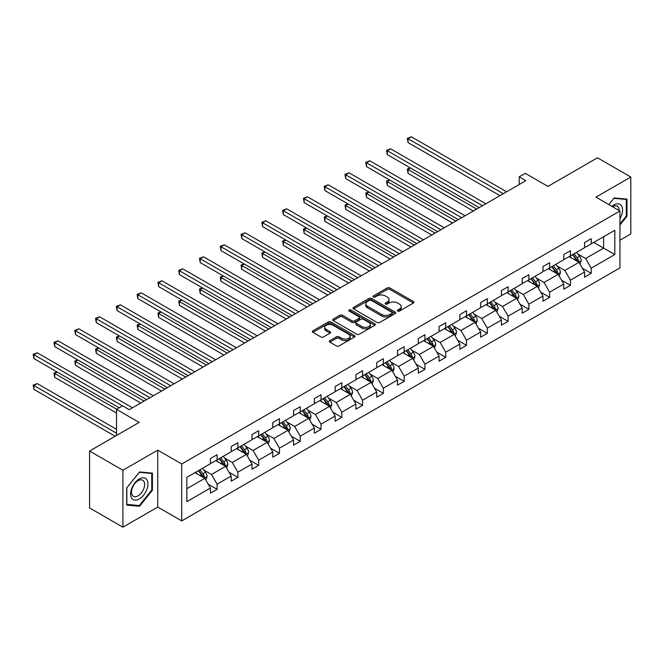 <?xml version="1.0" encoding="UTF-8"?>
<svg xmlns="http://www.w3.org/2000/svg" width="664" height="664" viewBox="0 0 664 664"><rect width="100%" height="100%" fill="white"/><g stroke="black" fill="none" stroke-linecap="round" stroke-linejoin="round"><path stroke-width="1" d="M397.67 311.051A1.295 0.747 0 0 0 399.504 311.051L413.398 303.025A1.851 1.071 0 0 0 413.938 302.269A1.851 1.071 0 0 0 413.398 301.514L389.859 287.927A1.851 1.071 0 0 0 387.245 287.927L373.342 295.945A1.295 0.747 0 0 0 372.969 296.476A1.295 0.747 0 0 0 373.342 297.007A1.295 0.747 0 0 0 375.177 297.007L376.978 295.97A5.918 3.42 0 0 1 385.344 295.97L387.303 297.099A5.918 3.42 0 0 1 389.038 299.514A5.918 3.42 0 0 1 387.303 301.929L385.51 302.967A1.295 0.747 0 0 0 385.128 303.498A1.295 0.747 0 0 0 385.51 304.029A1.295 0.747 0 0 0 387.336 304.029L389.137 302.991A5.918 3.42 0 0 1 397.504 302.991L399.471 304.12A5.918 3.42 0 0 1 401.205 306.536A5.918 3.42 0 0 1 399.471 308.951L397.67 309.988A1.295 0.747 0 0 0 397.288 310.52A1.295 0.747 0 0 0 397.67 311.051L397.67 309.988M619.944 240.219L630.8 233.952L630.8 177.022L597.492 157.791L547.924 186.41L525.274 173.329L519.215 176.832L519.215 184.526M122.898 527.183L157.742 507.072L157.742 450.142L122.898 470.261L122.898 527.183L89.59 507.952L89.59 451.03L139.149 422.412L116.499 409.339L116.499 435.493M122.898 470.261L89.59 451.03M329.825 340.632A1.851 1.071 0 0 0 329.286 341.379A1.851 1.071 0 0 0 329.825 342.134L336.432 345.952A1.851 1.071 0 0 0 339.047 345.952L354.476 337.038A1.851 1.071 0 0 0 355.024 336.283A1.851 1.071 0 0 0 354.476 335.527L330.938 321.94A1.851 1.071 0 0 0 328.323 321.94L312.893 330.846A1.851 1.071 0 0 0 312.346 331.602A1.851 1.071 0 0 0 312.893 332.357L320.87 336.963A1.851 1.071 0 0 0 323.484 336.963L330.091 333.154A1.851 1.071 0 0 0 330.63 332.398A1.851 1.071 0 0 0 330.091 331.643L326.132 329.361A4.947 2.855 0 0 1 324.688 327.335A4.947 2.855 0 0 1 327.734 324.696A4.947 2.855 0 0 1 333.129 325.318L348.625 334.266A4.947 2.855 0 0 1 350.077 336.283A4.947 2.855 0 0 1 347.023 338.922A4.947 2.855 0 0 1 341.628 338.308L339.047 336.814A1.851 1.071 0 0 0 336.432 336.814L329.825 340.632L329.825 342.134M116.499 409.339L122.566 405.837L129.223 409.68L525.871 180.674L519.215 176.832M157.742 450.142L181.72 463.987L619.944 210.986L619.944 267.907L181.72 520.916L181.72 463.987M630.8 177.022L595.957 197.142L619.944 210.986M377.102 322.472A1.851 1.071 0 0 0 379.717 322.472L395.155 313.557A1.851 1.071 0 0 0 395.694 312.802A1.851 1.071 0 0 0 395.155 312.047L371.616 298.46A1.851 1.071 0 0 0 368.993 298.46L353.563 307.366A1.851 1.071 0 0 0 353.024 308.121A1.851 1.071 0 0 0 353.563 308.876L377.102 322.472M349.571 311.325A1.295 0.747 0 0 1 350.882 311.507L350.882 309.972L374.82 323.791A1.851 1.071 0 0 1 375.359 324.547A1.851 1.071 0 0 1 374.82 325.302L359.382 334.208A1.851 1.071 0 0 1 356.767 334.208L333.228 320.621L339.835 316.836L339.835 315.292L333.228 319.11A1.851 1.071 0 0 0 332.689 319.865A1.851 1.071 0 0 0 333.228 320.621L333.228 319.11M339.835 316.836A1.851 1.071 0 0 1 342.45 316.836L342.45 315.292A1.851 1.071 0 0 0 339.835 315.292M342.45 315.292L351.995 320.812A1.851 1.071 0 0 0 354.609 320.812L358.992 318.28A1.851 1.071 0 0 0 359.531 317.525A1.851 1.071 0 0 0 358.992 316.769L349.048 311.026A1.295 0.747 0 0 1 348.675 310.503A1.295 0.747 0 0 1 349.471 309.814A1.295 0.747 0 0 1 350.882 309.972M186.85 477.333L210.43 463.721L210.43 458.567L217.095 454.724L217.095 459.878L231.221 451.719L231.221 446.565L237.878 442.722L237.878 447.876L252.005 439.717L252.005 434.563L258.669 430.72L258.669 435.874L272.788 427.724L272.788 422.57L279.453 418.718L279.453 423.873L293.571 415.722L293.571 410.568L300.236 406.717L300.236 411.871L314.363 403.72L314.363 398.566L321.019 394.723L321.019 399.877L335.146 391.718L335.146 386.564L341.802 382.721L341.802 387.876L355.929 379.717L355.929 374.562L362.594 370.719L362.594 375.874L376.712 367.723L376.712 362.569L383.377 358.718L383.377 363.872L397.504 355.721L397.504 350.567L404.16 346.716L404.16 351.87L418.287 343.72L418.287 338.565L424.943 334.722L424.943 339.877L439.07 331.718L439.07 326.563L445.735 322.721L445.735 327.875L459.853 319.716L459.853 314.562L466.518 310.719L466.518 315.873L480.636 307.722L480.636 302.568L487.301 298.717L487.301 303.871L501.428 295.721L501.428 290.566L508.084 286.715L508.084 291.869L522.211 283.719L522.211 278.565L528.876 274.722L528.876 279.876L542.994 271.717L542.994 266.563L549.659 262.72L549.659 267.874L563.777 259.715L563.777 254.561L570.442 250.718L570.442 255.872L584.569 247.713L584.569 242.567L591.226 238.716L591.226 243.871L614.814 230.259L614.814 254.561L591.226 268.181L591.226 273.336L584.569 277.178L584.569 272.024L570.442 280.183L570.442 285.337L563.777 289.18L563.777 284.026L549.659 292.177L549.659 297.331L542.994 301.182L542.994 296.028L528.876 304.178L528.876 309.333L522.211 313.184L522.211 308.03L508.084 316.18L508.084 321.334L501.428 325.177L501.428 320.023L487.301 328.182L487.301 333.336L480.636 337.179L480.636 332.025L466.518 340.184L466.518 345.338L459.853 349.181L459.853 344.027L445.735 352.177L445.735 357.332L439.07 361.183L439.07 356.028L424.943 364.179L424.943 369.333L418.287 373.185L418.287 368.03L404.16 376.181L404.16 381.335L397.504 385.178L397.504 380.024L383.377 388.183L383.377 393.337L376.712 397.18L376.712 392.026L362.594 400.184L362.594 405.339L355.929 409.182L355.929 404.027L341.802 412.186L341.802 417.332L335.146 421.183L335.146 416.029L321.019 424.18L321.019 429.334L314.363 433.185L314.363 428.031L300.236 436.182L300.236 441.336L293.571 445.179L293.571 440.033L279.453 448.183L279.453 453.338L272.788 457.181L272.788 452.026L258.669 460.185L258.669 465.339L252.005 469.182L252.005 464.028L237.878 472.187L237.878 477.341L231.221 481.184L231.221 476.03L217.095 484.18L217.095 489.335L210.43 493.186L210.43 488.032L186.85 501.644L186.85 477.333M215.767 460.642L225.619 466.336L211.501 474.494L203.79 470.037M211.501 474.494L217.095 484.18M225.619 466.336L231.221 476.03M210.43 462.493L211.501 463.107L217.095 459.878M236.55 448.648L246.41 454.334L232.284 462.493L224.573 458.036M232.284 462.493L237.878 472.187M246.41 454.334L252.005 464.028M231.221 450.491L232.284 451.105L237.878 447.876M257.333 436.646L267.194 442.34L253.067 450.491L245.356 446.042M253.067 450.491L258.669 460.185M267.194 442.34L272.788 452.026M252.005 438.489L253.067 439.103L258.669 435.874M278.116 424.645L287.977 430.338L273.858 438.489L266.139 434.04M273.858 438.489L279.453 448.183M287.977 430.338L293.571 440.033M272.788 426.487L273.858 427.101L279.453 423.873M298.9 412.643L308.76 418.337L294.642 426.487L286.931 422.038M294.642 426.487L300.236 436.182M308.76 418.337L314.363 428.031M293.571 414.494L294.642 415.108L300.236 411.871M319.691 400.641L329.551 406.335L315.425 414.494L307.714 410.037M315.425 414.494L321.019 424.18M329.551 406.335L335.146 416.029M314.363 402.492L315.425 403.106L321.019 399.877M340.474 388.639L350.335 394.333L336.208 402.492L328.497 398.035M336.208 402.492L341.802 412.186M350.335 394.333L355.929 404.027M335.146 390.49L336.208 391.104L341.802 387.876M361.257 376.646L371.118 382.339L357 390.49L349.281 386.033M357 390.49L362.594 400.184M371.118 382.339L376.712 392.026M355.929 378.488L357 379.102L362.594 375.874M382.041 364.644L391.901 370.338L377.783 378.488L370.072 374.039M377.783 378.488L383.377 388.183M391.901 370.338L397.504 380.024M376.712 366.486L377.783 367.101L383.377 363.872M402.832 352.642L412.693 358.336L398.566 366.486L390.855 362.038M398.566 366.486L404.16 376.181M412.693 358.336L418.287 368.03M397.504 354.485L398.566 355.107L404.16 351.87M423.615 340.64L433.476 346.334L419.349 354.485L411.638 350.036M419.349 354.485L424.943 364.179M433.476 346.334L439.07 356.028M418.287 342.491L419.349 343.105L424.943 339.877M444.399 328.638L454.259 334.332L440.132 342.491L432.422 338.034M440.132 342.491L445.735 352.177M454.259 334.332L459.853 344.027M439.07 330.489L440.132 331.104L445.735 327.875M465.182 316.645L475.042 322.331L460.924 330.489L453.213 326.032M460.924 330.489L466.518 340.184M475.042 322.331L480.636 332.025M459.853 318.488L460.924 319.102L466.518 315.873M485.973 304.643L495.834 310.337L481.707 318.488L473.996 314.039M481.707 318.488L487.301 328.182M495.834 310.337L501.428 320.023M480.636 306.486L481.707 307.1L487.301 303.871M506.756 292.641L516.617 298.335L502.49 306.486L494.78 302.037M502.49 306.486L508.084 316.18M516.617 298.335L522.211 308.03M501.428 294.484L502.49 295.106L508.084 291.869M527.54 280.64L537.4 286.333L523.274 294.484L515.563 290.035M523.274 294.484L528.876 304.178M537.4 286.333L542.994 296.028M522.211 282.49L523.274 283.105L528.876 279.876M548.323 268.638L558.183 274.332L544.065 282.49L536.346 278.033M544.065 282.49L549.659 292.177M558.183 274.332L563.777 284.026M542.994 270.489L544.065 271.103L549.659 267.874M569.114 256.644L578.966 262.33L564.848 270.489L557.137 266.032M564.848 270.489L570.442 280.183M578.966 262.33L584.569 272.024M563.777 258.487L564.848 259.101L570.442 255.872M593.757 242.41L603.617 248.104L585.631 258.487L577.921 254.038M585.631 258.487L591.226 268.181M614.814 254.561L603.617 248.104L603.617 236.716L614.814 230.259M157.742 507.072L181.72 520.916M584.569 246.485L585.631 247.099L591.226 243.871M186.85 488.721L204.836 478.337L194.975 472.644M204.836 478.337L210.43 488.032M582.369 268.214L591.226 273.336M561.586 280.216L570.442 285.337M540.795 292.218L549.659 297.331M520.012 304.22L528.876 309.333M499.228 316.222L508.084 321.334M478.445 328.224L487.301 333.336M457.654 340.217L466.518 345.338M436.87 352.219L445.735 357.332M416.087 364.221L424.943 369.333M395.304 376.222L404.16 381.335M374.513 388.224L383.377 393.337M353.729 400.218L362.594 405.339M332.946 412.219L341.802 417.332M312.163 424.221L321.019 429.334M291.38 436.223L300.236 441.336M270.588 448.225L279.453 453.338M249.805 460.218L258.669 465.339M229.022 472.22L237.878 477.341M208.239 484.222L217.095 489.335M619.944 225.038L626.999 216.248L626.999 199.109L614.142 197.955L608.83 204.57M152.405 490.256L152.405 473.108L139.548 471.963L126.691 487.957L126.691 505.105L139.548 506.25L152.405 490.256L151.741 489.874M398.184 311.233L399.471 310.495A5.918 3.42 0 0 0 401.205 308.079L401.205 306.536M389.038 299.514L389.038 301.049A5.918 3.42 0 0 1 387.303 303.473L386.025 304.212M413.398 301.514L413.398 303.025L389.859 289.462A1.851 1.071 0 0 0 387.245 289.462L373.865 297.19M395.13 313.574L371.616 299.995A1.851 1.071 0 0 0 368.993 299.995L353.588 308.893L353.563 307.366M391.884 313.333A1.295 0.747 0 0 0 392.266 312.802A1.295 0.747 0 0 0 391.884 312.279L371.217 300.344A1.295 0.747 0 0 0 369.392 300.344L367.491 301.439A5.918 3.42 0 0 0 365.756 303.855A5.918 3.42 0 0 0 367.491 306.27L381.617 314.429A5.918 3.42 0 0 0 389.984 314.429L391.884 313.333L391.884 314.869A1.295 0.747 0 0 0 392.266 314.346L392.266 312.802M365.756 303.855L365.756 305.398A5.918 3.42 0 0 0 367.491 307.814L367.491 306.27M391.884 314.869L389.984 315.964A5.918 3.42 0 0 1 381.617 315.964L367.491 307.814M342.45 316.836L351.995 322.347A1.851 1.071 0 0 0 354.609 322.347L358.992 319.816A1.851 1.071 0 0 0 359.531 319.06L359.531 317.525M350.882 311.507L374.795 325.318M361.905 326.53A4.947 2.855 0 0 0 367.292 327.144A4.947 2.855 0 0 0 370.346 324.505A4.947 2.855 0 0 0 368.902 322.488L363.44 319.334A1.851 1.071 0 0 0 360.826 319.334L356.443 321.866A1.851 1.071 0 0 0 355.896 322.621A1.851 1.071 0 0 0 356.443 323.376L361.905 326.53L361.905 328.066A4.947 2.855 0 0 0 367.292 328.688A4.947 2.855 0 0 0 370.346 326.049L370.346 324.505M355.896 322.621L355.896 324.156A1.851 1.071 0 0 0 356.443 324.912L356.443 323.376M361.905 328.066L356.443 324.912M350.077 336.283L350.077 337.827A4.947 2.855 0 0 1 347.023 340.466A4.947 2.855 0 0 1 341.628 339.843L339.047 338.349A1.851 1.071 0 0 0 336.432 338.349L329.85 342.151M324.688 327.335L324.688 328.879A4.947 2.855 0 0 0 326.132 330.896L326.132 329.361M330.066 333.17L326.132 330.896M354.452 337.055L330.938 323.476A1.851 1.071 0 0 0 328.323 323.476L312.918 332.373L312.893 330.846M626.335 215.866L626.999 216.248M138.195 505.462L139.548 506.25M579.979 264.089L581.207 260.545A4.997 2.88 -120 0 0 579.614 256.296L576.626 252.303M571.256 257.881L569.961 256.146M410.601 168.05L408.069 169.511L408.069 173.354L473.316 211.028M578.236 261.906L578.51 260.761A4.997 2.88 -120 0 0 577.082 257.757L574.094 253.764M572.841 254.486L576.136 258.885A2.54 1.469 60 0 1 576.593 259.657L578.51 260.761M572.492 254.686L575.481 258.678A4.997 2.88 60 0 1 576.726 261.043M408.069 173.354L407.331 169.088L476.644 209.102M407.331 169.088L410.302 167.876M503.287 193.714L408.069 138.743L411.398 136.817L506.624 191.796M499.959 195.639L408.069 142.586L408.069 138.743L407.331 138.32L411.398 136.817M408.069 142.586L407.331 138.32M559.196 276.091L560.424 272.547A4.997 2.88 -120 0 0 558.831 268.298L555.834 264.305M550.473 269.883L549.178 268.148M389.809 180.044L387.278 181.513L387.278 185.356L452.524 223.021M557.445 273.908L557.727 272.763A4.997 2.88 -120 0 0 556.299 269.758L553.303 265.766M552.058 266.488L555.345 270.879A2.54 1.469 60 0 1 555.809 271.651L557.727 272.763M551.709 266.687L554.697 270.68A4.997 2.88 60 0 1 555.942 273.037M387.278 185.356L386.548 181.089L455.861 221.104M386.548 181.089L389.519 179.878M538.413 288.085L539.641 284.549A4.997 2.88 -120 0 0 538.048 280.299L535.051 276.307M529.689 281.885L528.395 280.15M369.026 192.045L366.495 193.506L366.495 197.357L431.741 235.023M536.661 285.91L536.944 284.765A4.997 2.88 -120 0 0 535.516 281.76L532.52 277.768M531.275 278.49L534.561 282.881A2.54 1.469 60 0 1 535.026 283.652L536.944 284.765M530.926 278.689L533.914 282.681A4.997 2.88 60 0 1 535.159 285.039M366.495 197.357L365.764 193.083L435.069 233.106M365.764 193.083L368.736 191.879M482.504 205.715L387.278 150.736L390.615 148.819L485.841 203.79M479.176 207.641L387.278 154.588L387.278 150.736L386.548 150.313L390.615 148.819M387.278 154.588L386.548 150.313M461.721 217.717L366.495 162.738L369.823 160.812L465.049 215.792M458.392 219.643L366.495 166.589L366.495 162.738L365.764 162.315L369.823 160.812M366.495 166.589L365.764 162.315M619.944 218.589A12.251 7.072 120 0 0 621.38 215.617A12.251 7.072 120 0 0 620.832 204.977A12.251 7.072 120 0 0 611.909 206.346M619.221 210.571A9.271 5.353 120 0 0 617.304 206.213A9.271 5.353 120 0 0 612.573 206.728M608.855 204.587L613.876 198.337L626.335 199.449L626.335 216.057L619.944 224.017M625.513 198.976L626.335 199.449M146.785 489.625A12.251 7.072 120 0 0 143.615 477.789A12.251 7.072 120 0 0 131.787 488.281A12.251 7.072 120 0 0 134.958 500.116A12.251 7.072 120 0 0 146.785 489.625M143.748 488.762A9.271 5.353 120 0 0 142.71 480.221A9.271 5.353 120 0 0 132.393 487.741A9.271 5.353 120 0 0 133.431 496.282A9.271 5.353 120 0 0 143.748 488.762M126.824 504.449L126.824 487.841L139.282 472.345L151.741 473.457L151.741 490.065L139.282 505.561L126.691 504.374M150.919 472.976L151.741 473.457M517.63 300.087L518.85 296.551A4.997 2.88 -120 0 0 517.256 292.301L514.268 288.3M508.906 293.878L507.603 292.152M348.243 204.047L345.712 205.508L345.712 209.359L410.958 247.025M515.878 297.912L516.16 296.758A4.997 2.88 -120 0 0 514.724 293.762L511.736 289.77M510.483 290.492L513.778 294.882A2.54 1.469 60 0 1 514.243 295.654L516.16 296.758M510.135 290.691L513.131 294.683A4.997 2.88 60 0 1 514.376 297.04M345.712 209.359L344.981 205.085L414.286 245.099M344.981 205.085L347.953 203.881M440.938 229.719L345.712 174.74L349.04 172.814L444.266 227.793M437.601 231.636L345.712 178.583L345.712 174.74L344.981 174.317L349.04 172.814M345.712 178.583L344.981 174.317M496.846 312.088L498.066 308.553A4.997 2.88 -120 0 0 496.473 304.295L493.485 300.302M488.115 305.88L486.82 304.153M327.46 216.049L324.928 217.51L324.928 221.353L390.175 259.026M495.095 309.905L495.369 308.76A4.997 2.88 -120 0 0 493.941 305.755L490.953 301.763M489.7 302.485L492.995 306.884A2.54 1.469 60 0 1 493.452 307.656L495.369 308.76M489.351 302.693L492.348 306.685A4.997 2.88 60 0 1 493.584 309.042M324.928 221.353L324.19 217.087L393.503 257.101M324.19 217.087L327.161 215.875M420.154 241.721L324.928 186.742L328.257 184.816L423.483 239.795M416.818 243.638L324.928 190.585L324.928 186.742L324.19 186.318L328.257 184.816M324.928 190.585L324.19 186.318M476.055 324.09L477.283 320.546A4.997 2.88 -120 0 0 475.69 316.296L472.702 312.304M467.331 317.882L466.037 316.147M306.668 228.051L304.137 229.512L304.137 233.354L369.383 271.028M474.304 321.907L474.586 320.762A4.997 2.88 -120 0 0 473.158 317.757L470.17 313.765M468.917 314.487L472.204 318.886A2.54 1.469 60 0 1 472.668 319.658L474.586 320.762M468.568 314.686L471.556 318.678A4.997 2.88 60 0 1 472.801 321.044M304.137 233.354L303.406 229.088L372.72 269.103M303.406 229.088L306.378 227.876M399.363 253.714L304.137 198.743L307.474 196.818L402.699 251.797M396.034 255.64L304.137 202.586L304.137 198.743L303.406 198.32L307.474 196.818M304.137 202.586L303.406 198.32M455.272 336.092L456.5 332.548A4.997 2.88 -120 0 0 454.906 328.298L451.91 324.306M446.548 329.883L445.254 328.149M285.885 240.044L283.354 241.513L283.354 245.356L348.6 283.03M453.52 333.909L453.802 332.764A4.997 2.88 -120 0 0 452.375 329.759L449.379 325.767M448.134 326.489L451.42 330.879A2.54 1.469 60 0 1 451.885 331.66L453.802 332.764M447.785 326.688L450.773 330.68A4.997 2.88 60 0 1 452.018 333.037M283.354 245.356L282.623 241.09L351.928 281.104M282.623 241.09L285.595 239.878M378.58 265.716L283.354 210.737L286.682 208.82L381.908 263.791M375.251 267.642L283.354 214.588L283.354 210.737L282.623 210.314L286.682 208.82M283.354 214.588L282.623 210.314M434.488 348.085L435.709 344.55A4.997 2.88 -120 0 0 434.115 340.3L431.127 336.308M425.765 341.885L424.462 340.151M265.102 252.046L262.57 253.507L262.57 257.358L327.817 295.023M432.737 345.911L433.019 344.765A4.997 2.88 -120 0 0 431.583 341.761L428.595 337.768M427.342 338.491L430.637 342.881A2.54 1.469 60 0 1 431.102 343.653L433.019 344.765M426.994 338.69L429.99 342.682A4.997 2.88 60 0 1 431.235 345.039M262.57 257.358L261.84 253.084L331.145 293.106M261.84 253.084L264.812 251.88M357.796 277.718L262.57 222.739L265.899 220.813L361.125 275.792M354.46 279.644L262.57 226.59L262.57 222.739L261.84 222.316L265.899 220.813M262.57 226.59L261.84 222.316M413.705 360.087L414.925 356.551A4.997 2.88 -120 0 0 413.332 352.302L410.344 348.301M404.974 353.879L403.679 352.152M244.319 264.048L241.787 265.509L241.787 269.36L307.034 307.025M411.954 357.913L412.228 356.767A4.997 2.88 -120 0 0 410.8 353.763L407.812 349.77M406.559 350.492L409.854 354.883A2.54 1.469 60 0 1 410.31 355.655L412.228 356.767M406.21 350.692L409.207 354.684A4.997 2.88 60 0 1 410.443 357.041M241.787 269.36L241.049 265.085L310.362 305.1M241.049 265.085L244.02 263.882M337.013 289.72L241.787 234.741L245.116 232.815L340.341 287.794M333.677 291.637L241.787 238.583L241.787 234.741L241.049 234.317L245.116 232.815M241.787 238.583L241.049 234.317M392.914 372.089L394.142 368.553A4.997 2.88 -120 0 0 392.548 364.295L389.56 360.303M384.19 365.881L382.896 364.154M223.527 276.05L220.996 277.51L220.996 281.353L286.242 319.027M391.171 369.906L391.445 368.761A4.997 2.88 -120 0 0 390.017 365.756L387.029 361.764M385.776 362.486L389.062 366.885A2.54 1.469 60 0 1 389.527 367.657L391.445 368.761M385.427 362.693L388.415 366.686A4.997 2.88 60 0 1 389.66 369.043M220.996 281.353L220.265 277.087L289.579 317.101M220.265 277.087L223.237 275.884M372.13 384.091L373.359 380.547A4.997 2.88 -120 0 0 371.765 376.297L368.769 372.305M363.407 377.882L362.112 376.148M202.744 288.051L200.213 289.512L200.213 293.355L265.459 331.029M370.379 381.908L370.661 380.762A4.997 2.88 -120 0 0 369.234 377.758L366.237 373.766M364.993 374.488L368.279 378.887A2.54 1.469 60 0 1 368.744 379.659L370.661 380.762M364.644 374.687L367.632 378.679A4.997 2.88 60 0 1 368.877 381.045M200.213 293.355L199.482 289.089L268.787 329.103M199.482 289.089L202.454 287.877M351.347 396.093L352.567 392.548A4.997 2.88 -120 0 0 350.982 388.299L347.986 384.307M342.624 389.884L341.321 388.149M181.961 300.053L179.429 301.514L179.429 305.357L244.676 343.031M349.596 393.91L349.878 392.764A4.997 2.88 -120 0 0 348.442 389.76L345.454 385.767M344.201 386.489L347.496 390.88A2.54 1.469 60 0 1 347.961 391.66L349.878 392.764M343.852 386.689L346.849 390.681A4.997 2.88 60 0 1 348.094 393.038M179.429 305.357L178.699 301.091L248.004 341.105M178.699 301.091L181.67 299.879M330.564 408.086L331.784 404.55A4.997 2.88 -120 0 0 330.191 400.301L327.203 396.308M321.832 401.886L320.538 400.151M161.178 312.047L158.646 313.508L158.646 317.359L223.892 355.024M328.813 405.911L329.087 404.766A4.997 2.88 -120 0 0 327.659 401.762L324.671 397.769M323.418 398.491L326.713 402.882A2.54 1.469 60 0 1 327.169 403.654L329.087 404.766M323.069 398.69L326.065 402.683A4.997 2.88 60 0 1 327.31 405.04M158.646 317.359L157.907 313.084L227.221 353.107M157.907 313.084L160.879 311.881M309.773 420.088L311.001 416.552A4.997 2.88 -120 0 0 309.407 412.302L306.419 408.302M301.049 413.888L299.754 412.153M140.394 324.049L137.855 325.509L137.855 329.361L203.101 367.026M308.03 417.913L308.303 416.768A4.997 2.88 -120 0 0 306.876 413.763L303.888 409.771M302.635 410.493L305.93 414.884A2.54 1.469 60 0 1 306.386 415.656L308.303 416.768M302.286 410.692L305.274 414.685A4.997 2.88 60 0 1 306.519 417.042M137.855 329.361L137.124 325.086L206.438 365.1M137.124 325.086L140.096 323.883M288.989 432.09L290.218 428.554A4.997 2.88 -120 0 0 288.624 424.296L285.628 420.304M280.266 425.881L278.971 424.155M119.603 336.05L117.072 337.511L117.072 341.354L182.318 379.028M287.238 429.907L287.52 428.761A4.997 2.88 -120 0 0 286.093 425.765L283.096 421.764M281.851 422.487L285.138 426.886A2.54 1.469 60 0 1 285.603 427.657L287.52 428.761M281.503 422.694L284.491 426.686A4.997 2.88 60 0 1 285.736 429.044M117.072 341.354L116.341 337.088L185.654 377.102M116.341 337.088L119.312 335.884M268.206 444.091L269.435 440.547A4.997 2.88 -120 0 0 267.841 436.298L264.845 432.305M259.483 437.883L258.188 436.157M98.82 348.052L96.288 349.513L96.288 353.356L161.535 391.03M266.455 441.909L266.737 440.763A4.997 2.88 -120 0 0 265.309 437.759L262.313 433.766M261.06 434.488L264.355 438.887A2.54 1.469 60 0 1 264.82 439.659L266.737 440.763M260.72 434.688L263.708 438.688A4.997 2.88 60 0 1 264.953 441.045M96.288 353.356L95.558 349.09L164.863 389.104M95.558 349.09L98.529 347.878M247.423 456.093L248.643 452.549A4.997 2.88 -120 0 0 247.049 448.3L244.061 444.307M238.7 449.885L237.397 448.15M78.037 360.054L75.505 361.515L75.505 365.358L140.751 403.031M245.672 453.91L245.954 452.765A4.997 2.88 -120 0 0 244.518 449.76L241.53 445.768M240.277 446.49L243.572 450.889A2.54 1.469 60 0 1 244.037 451.661L245.954 452.765M239.928 446.689L242.924 450.682A4.997 2.88 60 0 1 244.169 453.039M75.505 365.358L74.766 361.091L144.08 401.106M74.766 361.091L77.746 359.88M226.631 468.087L227.86 464.551A4.997 2.88 -120 0 0 226.266 460.301L223.278 456.309M217.908 461.887L216.613 460.152M57.253 372.047L54.722 373.508L54.722 377.359L116.499 413.025M224.888 465.912L225.162 464.767A4.997 2.88 -120 0 0 223.735 461.762L220.747 457.77M219.493 458.492L222.789 462.883A2.54 1.469 60 0 1 223.245 463.655L225.162 464.767M219.145 458.691L222.133 462.684A4.997 2.88 60 0 1 223.378 465.041M54.722 377.359L53.983 373.093L116.632 409.256M53.983 373.093L56.955 371.882M205.848 480.089L207.077 476.553A4.997 2.88 -120 0 0 205.483 472.303L202.487 468.311M197.125 473.889L195.83 472.154M116.499 429.334L37.267 383.593L33.93 385.51L33.93 389.361L115.171 436.256M204.097 477.914L204.379 476.769A4.997 2.88 -120 0 0 202.952 473.764L199.955 469.772M198.71 470.494L201.997 474.884A2.54 1.469 60 0 1 202.462 475.656L204.379 476.769M198.362 470.693L201.35 474.685A4.997 2.88 60 0 1 202.595 477.042M33.93 389.361L33.2 385.087L116.499 433.185M33.2 385.087L37.267 383.593M316.222 301.722L220.996 246.742L224.332 244.817L319.558 299.796M312.893 303.639L220.996 250.585L220.996 246.742L220.265 246.319L224.332 244.817M220.996 250.585L220.265 246.319M295.438 313.715L200.213 258.744L203.541 256.819L298.767 311.798M292.11 315.641L200.213 262.587L200.213 258.744L199.482 258.321L203.541 256.819M200.213 262.587L199.482 258.321M274.655 325.717L179.429 270.738L182.758 268.82L277.984 323.8M271.327 327.642L179.429 274.589L179.429 270.738L178.699 270.314L182.758 268.82M179.429 274.589L178.699 270.314M253.872 337.719L158.646 282.739L161.975 280.814L257.2 335.793M250.536 339.644L158.646 286.591L158.646 282.739L157.907 282.316L161.975 280.814M158.646 286.591L157.907 282.316M233.081 349.721L137.855 294.741L141.191 292.816L236.417 347.795M229.752 351.646L137.855 298.584L137.855 294.741L137.124 294.318L141.191 292.816M137.855 298.584L137.124 294.318M212.297 361.722L117.072 306.743L120.408 304.817L215.626 359.797M208.969 363.64L117.072 310.586L117.072 306.743L116.341 306.32L120.408 304.817M117.072 310.586L116.341 306.32M191.514 373.716L96.288 318.745L99.617 316.819L194.843 371.798M188.186 375.641L96.288 322.588L96.288 318.745L95.558 318.322L99.617 316.819M96.288 322.588L95.558 318.322M170.731 385.718L75.505 330.738L78.833 328.821L174.059 383.8M167.394 387.643L75.505 334.59L75.505 330.738L74.766 330.315L78.833 328.821M75.505 334.59L74.766 330.315M149.94 397.719L54.722 342.74L58.05 340.823L153.276 395.794M146.611 399.645L54.722 346.591L54.722 342.74L53.983 342.317L58.05 340.823M54.722 346.591L53.983 342.317M122.5 405.87L33.93 354.742L37.267 352.816L132.493 407.796M119.163 407.796L33.93 358.585L33.93 354.742L33.2 354.319L37.267 352.816M33.93 358.585L33.2 354.319M399.471 310.495L399.471 308.951M385.51 304.029L385.51 302.967M387.303 303.473L387.303 301.929M373.342 297.007L373.342 295.945M387.245 289.462L387.245 287.927M389.859 289.462L389.859 287.927M368.993 299.995L368.993 298.46M371.616 299.995L371.616 298.46M395.155 313.557L395.155 312.047M381.617 315.964L381.617 314.429M389.984 315.964L389.984 314.429M351.995 322.347L351.995 320.812M354.609 322.347L354.609 320.812M358.992 319.816L358.992 318.28M374.82 325.302L374.82 323.791M336.432 338.349L336.432 336.814M339.047 338.349L339.047 336.814M341.628 339.843L341.628 338.308M330.091 333.154L330.091 331.643M328.323 323.476L328.323 321.94M330.938 323.476L330.938 321.94M354.476 337.038L354.476 335.527M578.61 262.122L581.174 260.645M577.082 257.757L579.614 256.296M574.061 259.499L575.481 258.678M557.826 274.124L560.391 272.647M556.299 269.758L558.831 268.298M553.278 271.501L554.697 270.68M537.043 286.126L539.608 284.648M535.516 281.76L538.048 280.299M532.495 283.503L533.914 282.681M516.252 298.128L518.816 296.642M514.724 293.762L517.256 292.301M511.712 295.505L513.131 294.683M495.469 310.129L498.033 308.644M493.941 305.755L496.473 304.295M490.92 307.498L492.348 306.685M474.685 322.123L477.25 320.646M473.158 317.757L475.69 316.296M470.137 319.5L471.556 318.678M453.902 334.125L456.467 332.647M452.375 329.759L454.906 328.298M449.354 331.502L450.773 330.68M433.111 346.127L435.675 344.649M431.583 341.761L434.115 340.3M428.57 343.504L429.99 342.682M412.327 358.128L414.892 356.643M410.8 353.763L413.332 352.302M407.779 355.506L409.207 354.684M391.544 370.13L394.109 368.644M390.017 365.756L392.548 364.295M386.996 367.499L388.415 366.686M370.761 382.124L373.326 380.646M369.234 377.758L371.765 376.297M366.213 379.501L367.632 378.679M349.978 394.125L352.542 392.648M348.442 389.76L350.982 388.299M345.429 391.503L346.849 390.681M329.186 406.127L331.751 404.65M327.659 401.762L330.191 400.301M324.646 403.504L326.065 402.683M308.403 418.129L310.968 416.652M306.876 413.763L309.407 412.302M303.855 415.506L305.274 414.685M287.62 430.131L290.185 428.645M286.093 425.765L288.624 424.296M283.072 427.5L284.491 426.686M266.837 442.133L269.401 440.647M265.309 437.759L267.841 436.298M262.288 439.502L263.708 438.688M246.045 454.126L248.61 452.649M244.518 449.76L247.049 448.3M241.505 451.503L242.924 450.682M225.262 466.128L227.827 464.651M223.735 461.762L226.266 460.301M220.714 463.505L222.133 462.684M204.479 478.13L207.043 476.652M202.952 473.764L205.483 472.303M199.93 475.507L201.35 474.685"/></g></svg>
